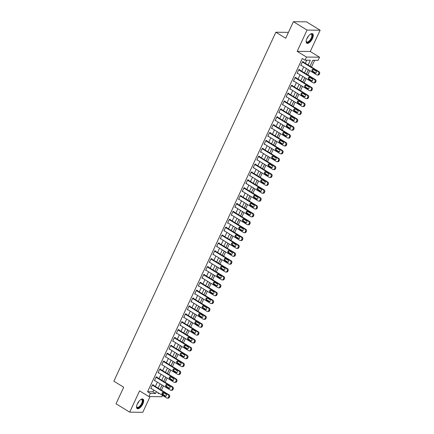<?xml version="1.0" encoding="UTF-8"?>
<svg xmlns="http://www.w3.org/2000/svg" width="434" height="434" viewBox="0 0 434 434"><rect width="100%" height="100%" fill="white"/><g stroke="black" fill="none" stroke-linecap="round" stroke-linejoin="round"><path stroke-width="0.65" d="M142.873 403.902A5.566 2.452 121.5 0 0 143.025 399.123A5.566 2.452 121.5 0 0 137.356 403.837A5.566 2.452 121.5 0 0 137.204 408.622A5.566 2.452 121.5 0 0 142.873 403.902M312.469 38.534A5.566 2.452 121.5 0 0 312.621 33.754A5.566 2.452 121.5 0 0 306.952 38.469A5.566 2.452 121.5 0 0 306.805 43.248A5.566 2.452 121.5 0 0 312.469 38.534M162.837 393.209L163.417 393.562L163.027 394.392M162.549 395.428L161.953 396.714L148.867 396.562L150.327 393.41L155.632 393.47L156.457 391.701M288.426 32.366L275.856 32.224L113.865 381.198L123.706 387.226L116.024 403.777L129.695 412.148L142.781 412.3L150.077 396.578M275.856 32.224L285.697 38.252L293.379 21.7L306.464 21.852L320.135 30.223L307.05 30.071L297.171 51.353L306.464 57.044L319.549 57.196L318.089 60.348L312.784 60.288L310.039 66.196M297.171 51.353L310.256 51.5L320.135 30.223M310.256 51.5L319.549 57.196M161.47 390.188L163.472 385.875M165.126 382.311L167.128 377.992M168.783 374.428L170.79 370.115M172.444 366.546L174.446 362.233M176.101 358.663L178.103 354.35M179.763 350.786L181.765 346.468M183.419 342.903L185.421 338.591M187.076 335.021L189.078 330.708M190.738 327.144L192.739 322.825M194.394 319.261L196.396 314.943M198.05 311.379L200.052 307.066M201.712 303.496L203.714 299.183M205.369 295.619L207.371 291.301M209.025 287.737L211.027 283.418M212.687 279.854L214.689 275.541M216.344 271.972L218.345 267.659M220 264.094L222.002 259.776M223.662 256.212L225.664 251.894M227.318 248.329L229.32 244.017M230.975 240.447L232.982 236.134M234.637 232.57L236.638 228.251M238.293 224.687L240.295 220.369M241.95 216.805L243.957 212.492M245.611 208.922L247.613 204.609M249.268 201.045L251.27 196.727M252.924 193.163L254.932 188.844M256.586 185.28L258.588 180.967M260.243 177.398L262.244 173.085M263.899 169.52L265.906 165.202M267.561 161.638L269.563 157.32M271.217 153.755L273.219 149.442M274.874 145.873L276.881 141.56M278.536 137.996L280.538 133.677M282.192 130.113L284.194 125.8M285.849 122.231L287.856 117.918M289.511 114.348L291.512 110.035M293.167 106.471L295.169 102.153M296.823 98.589L298.831 94.276M300.485 90.706L302.487 86.393M304.142 82.823L306.144 78.511M307.798 74.946L309.805 70.628M311.46 67.064L314.596 60.304M293.379 21.7L307.05 30.071M312.079 61.802L310.321 65.588M306.664 73.465L308.487 69.825M303.003 81.348L304.831 77.708M299.346 89.23L301.174 85.585M295.69 97.113L297.512 93.467M292.028 104.99L293.856 101.35M288.371 112.873L290.2 109.232M284.715 120.755L286.538 117.109M281.053 128.638L282.881 124.992M277.397 136.515L279.225 132.875M273.74 144.397L275.563 140.757M270.078 152.28L271.906 148.634M266.422 160.162L268.245 156.517M262.765 168.039L264.588 164.399M259.103 175.922L260.932 172.282M255.447 183.804L257.27 180.159M251.791 191.687L253.613 188.041M248.129 199.564L249.957 195.924M244.472 207.447L246.295 203.801M240.816 215.329L242.639 211.683M237.154 223.212L238.982 219.566M233.497 231.089L235.32 227.449M229.841 238.971L231.664 235.326M226.179 246.854L228.007 243.208M222.523 254.736L224.345 251.091M218.866 262.613L220.689 258.973M215.204 270.496L217.033 266.85M211.548 278.378L213.371 274.733M207.891 286.261L209.714 282.615M204.23 294.138L206.058 290.498M200.573 302.021L202.396 298.375M196.917 309.903L198.739 306.258M193.255 317.786L195.083 314.14M189.598 325.663L191.421 322.023M185.942 333.545L187.765 329.9M182.28 341.428L184.108 337.782M178.624 349.31L180.446 345.665M174.967 357.187L176.79 353.547M171.305 365.07L173.133 361.424M167.649 372.952L169.472 369.307M163.992 380.835L165.815 377.189M160.33 388.712L162.159 385.072M308.102 65.008L310.305 60.255L304.999 60.196L302.27 58.519L147.593 391.734L152.898 391.799L153.723 390.025M155.377 386.461L157.379 382.142M159.034 378.578L161.041 374.265M162.696 370.696L164.698 366.383M166.352 362.819L168.354 358.5M170.009 354.936L172.016 350.618M173.671 347.054L175.672 342.741M177.327 339.171L179.329 334.858M180.983 331.294L182.991 326.976M184.645 323.411L186.647 319.093M188.302 315.529L190.304 311.216M191.958 307.646L193.965 303.333M195.62 299.769L197.622 295.451M199.277 291.887L201.278 287.568M202.933 284.004L204.94 279.691M206.595 276.122L208.597 271.809M210.251 268.245L212.253 263.926M213.908 260.362L215.915 256.049M217.57 252.479L219.571 248.167M221.226 244.597L223.228 240.284M224.888 236.72L226.89 232.402M228.544 228.837L230.546 224.524M232.201 220.955L234.203 216.642M235.863 213.072L237.865 208.759M239.519 205.195L241.521 200.877M243.176 197.313L245.177 193M246.838 189.43L248.839 185.117M250.494 181.548L252.496 177.235M254.15 173.671L256.152 169.352M257.812 165.788L259.814 161.475M261.469 157.905L263.471 153.593M265.125 150.023L267.127 145.71M268.787 142.146L270.789 137.828M272.443 134.263L274.445 129.95M276.1 126.381L278.107 122.068M279.762 118.498L281.764 114.185M283.418 110.621L285.42 106.303M287.075 102.739L289.082 98.426M290.737 94.856L292.738 90.543M294.393 86.974L296.395 82.661M298.049 79.097L300.057 74.778M301.711 71.214L303.713 66.901M305.368 63.331L306.816 60.218M303.225 62.019L303.366 61.704L302.482 61.693L300.729 65.474L301.402 65.485M299.563 69.901L299.71 69.586L298.825 69.576L297.068 73.357L297.746 73.368M295.907 77.784L296.053 77.464L295.169 77.458L293.411 81.239L294.084 81.245M292.245 85.661L292.391 85.346L291.507 85.335L289.755 89.122L290.427 89.127M288.588 93.543L288.735 93.229L287.851 93.218L286.093 96.999L286.771 97.01M284.932 101.426L285.078 101.111L284.194 101.1L282.436 104.882L283.109 104.887M281.27 109.303L281.416 108.988L280.532 108.977L278.78 112.764L279.453 112.769M277.614 117.185L277.76 116.871L276.876 116.86L275.118 120.647L275.796 120.652M273.957 125.068L274.104 124.753L273.219 124.742L271.462 128.524L272.134 128.535M270.295 132.95L270.442 132.636L269.557 132.625L267.805 136.406L268.478 136.412M266.639 140.828L266.785 140.513L265.901 140.502L264.143 144.289L264.821 144.294M262.982 148.71L263.129 148.395L262.244 148.385L260.487 152.171L261.159 152.177M259.32 156.593L259.467 156.278L258.583 156.267L256.83 160.048L257.503 160.059M255.664 164.475L255.81 164.161L254.926 164.15L253.168 167.931L253.847 167.936M252.008 172.352L252.154 172.038L251.27 172.027L249.512 175.813L250.185 175.819M248.346 180.235L248.492 179.92L247.608 179.909L245.856 183.696L246.528 183.701M244.689 188.117L244.836 187.803L243.951 187.792L242.194 191.573L242.872 191.584M241.033 196L241.179 195.685L240.295 195.674L238.537 199.456L239.21 199.461M237.371 203.877L237.517 203.562L236.633 203.551L234.881 207.338L235.553 207.343M233.714 211.759L233.861 211.445L232.977 211.434L231.219 215.215L231.897 215.226M230.058 219.642L230.204 219.327L229.32 219.316L227.562 223.098L228.235 223.109M226.396 227.524L226.543 227.21L225.658 227.199L223.906 230.98L224.579 230.986M222.74 235.402L222.886 235.087L222.002 235.076L220.244 238.863L220.917 238.868M219.083 243.284L219.23 242.969L218.345 242.959L216.588 246.74L217.26 246.751M215.421 251.167L215.568 250.852L214.684 250.841L212.931 254.622L213.604 254.633M211.765 259.049L211.911 258.735L211.027 258.724L209.269 262.505L209.942 262.51M208.108 266.926L208.255 266.612L207.371 266.601L205.613 270.387L206.286 270.393M204.447 274.809L204.593 274.494L203.709 274.483L201.956 278.265L202.629 278.275M200.79 282.691L200.937 282.377L200.052 282.366L198.295 286.147L198.967 286.158M197.134 290.574L197.28 290.259L196.396 290.248L194.638 294.03L195.311 294.035M193.472 298.451L193.618 298.136L192.734 298.125L190.982 301.912L191.654 301.918M189.815 306.333L189.962 306.019L189.078 306.008L187.32 309.789L187.993 309.8M186.159 314.216L186.305 313.901L185.421 313.89L183.663 317.672L184.336 317.683M182.497 322.099L182.643 321.778L181.759 321.773L180.007 325.554L180.68 325.56M178.841 329.976L178.987 329.661L178.103 329.65L176.345 333.437L177.018 333.442M175.184 337.858L175.331 337.543L174.446 337.533L172.689 341.314L173.361 341.325M171.522 345.741L171.669 345.426L170.784 345.415L169.032 349.196L169.705 349.207M167.866 353.623L168.012 353.303L167.128 353.298L165.37 357.079L166.043 357.084M164.209 361.5L164.356 361.186L163.472 361.175L161.714 364.961L162.387 364.967M160.547 369.383L160.694 369.068L159.81 369.057L158.052 372.839L158.73 372.849M156.891 377.265L157.037 376.951L156.153 376.94L154.395 380.721L155.068 380.732M153.235 385.148L153.376 384.828L152.491 384.822L150.739 388.604L151.412 388.609M148.867 396.562L139.569 390.871L129.695 412.148M147.593 391.734L150.327 393.41M304.999 60.196L306.464 57.044M158.394 392.889L158.112 393.502L159.419 393.513M162.772 393.551L163.417 393.562M308.384 69.76L306.382 74.073M304.728 77.643L302.726 81.955M301.066 85.525L299.064 89.838M297.409 93.402L295.408 97.721M293.753 101.285L291.746 105.598M290.091 109.167L288.089 113.48M286.435 117.05L284.433 121.363M282.778 124.927L280.771 129.245M279.116 132.809L277.114 137.122M275.46 140.692L273.458 145.005M271.803 148.574L269.796 152.887M268.141 156.452L266.14 160.77M264.485 164.334L262.483 168.647M260.829 172.217L258.821 176.529M257.167 180.094L255.165 184.412M253.51 187.976L251.508 192.295M249.854 195.859L247.847 200.172M246.192 203.741L244.19 208.054M242.535 211.618L240.534 215.937M238.879 219.501L236.872 223.819M235.217 227.383L233.215 231.696M231.561 235.266L229.559 239.579M227.904 243.143L225.897 247.461M224.242 251.026L222.241 255.344M220.586 258.908L218.584 263.221M216.929 266.791L214.922 271.104M213.268 274.668L211.266 278.986M209.611 282.55L207.609 286.869M205.949 290.433L203.947 294.746M202.293 298.315L200.291 302.628M198.636 306.192L196.635 310.511M194.974 314.075L192.973 318.393M191.318 321.957L189.316 326.27M187.662 329.84L185.66 334.153M184 337.717L181.998 342.035M180.343 345.6L178.341 349.918M176.687 353.482L174.685 357.795M173.025 361.365L171.023 365.678M169.368 369.242L167.367 373.56M165.712 377.124L163.71 381.437M162.05 385.007L160.048 389.32M158.112 388.132L160.113 383.819M161.768 380.255L163.77 375.936M165.43 372.372L167.432 368.059M169.086 364.489L171.088 360.177M172.743 356.607L174.745 352.294M176.405 348.73L178.407 344.412M180.061 340.847L182.063 336.534M183.718 332.965L185.725 328.652M187.379 325.082L189.381 320.769M191.036 317.205L193.038 312.887M194.692 309.323L196.7 305.01M198.354 301.44L200.356 297.127M202.011 293.558L204.013 289.245M205.667 285.68L207.674 281.362M209.329 277.798L211.331 273.485M212.986 269.915L214.987 265.603M216.642 262.038L218.649 257.72M220.304 254.156L222.306 249.838M223.96 246.273L225.962 241.96M227.617 238.391L229.624 234.078M231.279 230.514L233.28 226.195M234.935 222.631L236.937 218.313M238.591 214.749L240.599 210.436M242.253 206.866L244.255 202.553M245.91 198.989L247.912 194.671M249.566 191.106L251.574 186.788M253.228 183.224L255.23 178.911M256.885 175.341L258.886 171.029M260.541 167.464L262.548 163.146M264.203 159.582L266.205 155.263M267.859 151.699L269.861 147.386M271.521 143.817L273.523 139.504M275.178 135.94L277.18 131.621M278.834 128.057L280.836 123.739M282.496 120.175L284.498 115.862M286.152 112.292L288.154 107.979M289.809 104.415L291.811 100.097M293.471 96.532L295.473 92.214M297.127 88.65L299.129 84.337M300.784 80.767L302.786 76.455M304.446 72.89L306.447 68.572M152.898 391.799L155.632 393.47M302.341 62.008L318.193 71.718A1.427 1.242 -89.3 0 1 318.702 73.65L318.41 74.279A1.427 1.242 -89.3 0 1 316.728 74.87L300.876 65.16M317.297 75.039L318.182 75.049A1.427 1.242 90.7 0 0 319.294 74.29L319.587 73.661A1.427 1.242 90.7 0 0 319.077 71.729L302.693 61.693M315.963 71.084A1.145 0.993 90.7 0 1 315.024 73.096L312.399 71.491A1.145 0.993 90.7 0 1 313.337 69.473L315.963 71.084M315.925 73.118A1.145 0.993 90.7 0 1 315.909 73.107L313.283 71.502A1.145 0.993 90.7 0 1 313.321 69.467M298.679 69.89L314.536 79.601A1.427 1.242 -89.3 0 1 315.041 81.532L314.753 82.162A1.427 1.242 -89.3 0 1 313.071 82.753L297.214 73.042M313.641 82.921L314.525 82.932A1.427 1.242 90.7 0 0 315.637 82.172L315.925 81.543A1.427 1.242 90.7 0 0 315.42 79.612L299.037 69.576M312.301 78.961A1.145 0.993 90.7 0 1 311.368 80.979L308.742 79.373A1.145 0.993 90.7 0 1 309.681 77.355L312.301 78.961M311.368 80.979L312.252 80.99A1.145 0.993 90.7 0 1 312.252 80.99L309.626 79.384A1.145 0.993 90.7 0 1 309.664 77.344M295.022 77.773L310.874 87.484A1.427 1.242 -89.3 0 1 311.384 89.415L311.091 90.044A1.427 1.242 -89.3 0 1 309.415 90.635L293.558 80.925M309.984 90.804L310.869 90.809A1.427 1.242 90.7 0 0 311.975 90.055L312.268 89.42A1.427 1.242 90.7 0 0 311.758 87.494L295.38 77.458M308.645 86.843A1.145 0.993 90.7 0 1 307.706 88.862L305.086 87.256A1.145 0.993 90.7 0 1 306.019 85.238L308.645 86.843M308.607 88.878A1.145 0.993 90.7 0 1 308.59 88.872L305.97 87.267A1.145 0.993 90.7 0 1 306.008 85.227M291.36 85.65L307.218 95.361A1.427 1.242 -89.3 0 1 307.728 97.292L307.435 97.927A1.427 1.242 -89.3 0 1 305.753 98.518L289.901 88.802M306.323 98.681L307.207 98.692A1.427 1.242 90.7 0 0 308.319 97.932L308.612 97.303A1.427 1.242 90.7 0 0 308.102 95.371L291.719 85.341M304.988 94.726A1.145 0.993 90.7 0 1 304.05 96.744L301.424 95.133A1.145 0.993 90.7 0 1 302.362 93.12L304.988 94.726M304.05 96.744L304.934 96.755A1.145 0.993 90.7 0 1 304.934 96.755L302.308 95.144A1.145 0.993 90.7 0 1 302.346 93.109M287.704 93.532L303.561 103.243A1.427 1.242 -89.3 0 1 304.066 105.174L303.778 105.804A1.427 1.242 -89.3 0 1 302.097 106.395L286.239 96.684M302.666 106.563L303.55 106.574A1.427 1.242 90.7 0 0 304.663 105.815L304.95 105.185A1.427 1.242 90.7 0 0 304.446 103.254L288.062 93.218M301.326 102.608A1.145 0.993 90.7 0 1 300.393 104.621L297.767 103.015A1.145 0.993 90.7 0 1 298.706 100.997L301.326 102.608M301.288 104.643A1.145 0.993 90.7 0 1 301.277 104.632L298.652 103.026A1.145 0.993 90.7 0 1 298.69 100.992M310.305 34.226A4.817 2.121 -58.5 0 1 310.587 34.107A4.817 2.121 -58.5 0 1 312.182 34.563A4.817 2.121 -58.5 0 1 310.353 40.384A4.817 2.121 -58.5 0 1 306.371 41.903A4.817 2.121 -58.5 0 1 306.198 41.273A4.817 2.121 -58.5 0 1 306.176 40.97M306.182 41.067A4.459 1.964 121.5 0 0 306.312 41.463A4.459 1.964 121.5 0 0 306.67 41.87A4.459 1.964 121.5 0 0 310.353 39.586A4.459 1.964 121.5 0 0 311.693 34.666A4.459 1.964 121.5 0 0 311.335 34.259A4.459 1.964 121.5 0 0 310.391 34.188M306.55 43.031A5.533 2.436 121.5 0 0 311.064 39.95A5.533 2.436 121.5 0 0 312.61 34.015A5.533 2.436 121.5 0 0 312.312 33.624M140.708 399.6A4.817 2.121 -58.5 0 1 140.985 399.475A4.817 2.121 -58.5 0 1 142.064 403.631A4.817 2.121 -58.5 0 1 138.788 407.531A4.817 2.121 -58.5 0 1 136.596 406.642A4.817 2.121 -58.5 0 1 136.58 406.338M136.58 406.436A4.459 1.964 121.5 0 0 137.073 407.238A4.459 1.964 121.5 0 0 141.614 403.463A4.459 1.964 121.5 0 0 141.734 399.633A4.459 1.964 121.5 0 0 140.795 399.557M136.949 408.405A5.533 2.436 121.5 0 0 142.417 403.636A5.533 2.436 121.5 0 0 142.715 398.992M284.048 101.415L299.899 111.126A1.427 1.242 -89.3 0 1 300.409 113.057L300.116 113.686A1.427 1.242 -89.3 0 1 298.44 114.278L282.583 104.567M299.01 114.446L299.894 114.457A1.427 1.242 90.7 0 0 301.001 113.697L301.294 113.068A1.427 1.242 90.7 0 0 300.784 111.137L284.406 101.1M297.67 110.486A1.145 0.993 90.7 0 1 296.731 112.504L294.111 110.898A1.145 0.993 90.7 0 1 295.044 108.88L297.67 110.486M297.632 112.525A1.145 0.993 90.7 0 1 297.615 112.514L294.995 110.909A1.145 0.993 90.7 0 1 295.033 108.869M280.386 109.297L296.243 119.008A1.427 1.242 -89.3 0 1 296.753 120.94L296.46 121.569A1.427 1.242 -89.3 0 1 294.778 122.16L278.926 112.449M295.348 122.323L296.232 122.334A1.427 1.242 90.7 0 0 297.344 121.58L297.637 120.945A1.427 1.242 90.7 0 0 297.127 119.019L280.744 108.983M294.013 118.368A1.145 0.993 90.7 0 1 293.075 120.386L290.449 118.78A1.145 0.993 90.7 0 1 291.388 116.762L294.013 118.368M293.975 120.402A1.145 0.993 90.7 0 1 293.959 120.397L291.333 118.791A1.145 0.993 90.7 0 1 291.371 116.751M276.729 117.175L292.587 126.885A1.427 1.242 -89.3 0 1 293.091 128.817L292.798 129.451A1.427 1.242 -89.3 0 1 291.122 130.037L275.264 120.326M291.691 130.205L292.576 130.216A1.427 1.242 90.7 0 0 293.682 129.457L293.975 128.827A1.427 1.242 90.7 0 0 293.471 126.896L277.087 116.865M290.351 126.251A1.145 0.993 90.7 0 1 289.418 128.269L286.793 126.657A1.145 0.993 90.7 0 1 287.731 124.639L290.351 126.251M290.313 128.285A1.145 0.993 90.7 0 1 290.303 128.28L287.677 126.668A1.145 0.993 90.7 0 1 287.715 124.634M273.073 125.057L288.925 134.768A1.427 1.242 -89.3 0 1 289.435 136.699L289.142 137.328A1.427 1.242 -89.3 0 1 287.465 137.92L271.608 128.209M288.035 138.088L288.919 138.099A1.427 1.242 90.7 0 0 290.026 137.339L290.319 136.71A1.427 1.242 90.7 0 0 289.809 134.779L273.431 124.742M286.695 134.133A1.145 0.993 90.7 0 1 285.756 136.146L283.136 134.54A1.145 0.993 90.7 0 1 284.069 132.522L286.695 134.133M286.657 136.167A1.145 0.993 90.7 0 1 286.641 136.157L284.02 134.551A1.145 0.993 90.7 0 1 284.058 132.516M269.411 132.94L285.268 142.65A1.427 1.242 -89.3 0 1 285.778 144.582L285.485 145.211A1.427 1.242 -89.3 0 1 283.803 145.802L267.952 136.092M284.373 145.97L285.257 145.981A1.427 1.242 90.7 0 0 286.369 145.222L286.662 144.593A1.427 1.242 90.7 0 0 286.152 142.661L269.769 132.625M283.039 142.01A1.145 0.993 90.7 0 1 282.1 144.028L279.474 142.423A1.145 0.993 90.7 0 1 280.413 140.404L283.039 142.01M283.001 144.05A1.145 0.993 90.7 0 1 282.984 144.039L280.359 142.433A1.145 0.993 90.7 0 1 280.397 140.394M265.754 140.822L281.612 150.533A1.427 1.242 -89.3 0 1 282.116 152.464L281.823 153.093A1.427 1.242 -89.3 0 1 280.147 153.685L264.29 143.974M280.717 153.848L281.601 153.858A1.427 1.242 90.7 0 0 282.708 153.104L283.001 152.47A1.427 1.242 90.7 0 0 282.496 150.544L266.113 140.507M279.377 149.893A1.145 0.993 90.7 0 1 278.444 151.911L275.818 150.305A1.145 0.993 90.7 0 1 276.756 148.287L279.377 149.893M278.444 151.911L279.328 151.922A1.145 0.993 90.7 0 1 279.328 151.922L276.702 150.316A1.145 0.993 90.7 0 1 276.74 148.276M262.098 148.699L277.95 158.41A1.427 1.242 -89.3 0 1 278.46 160.341L278.167 160.971A1.427 1.242 -89.3 0 1 276.491 161.562L260.633 151.851M277.06 161.73L277.944 161.741A1.427 1.242 90.7 0 0 279.051 160.981L279.344 160.352A1.427 1.242 90.7 0 0 278.834 158.421L262.456 148.39M275.72 157.775A1.145 0.993 90.7 0 1 274.782 159.793L272.161 158.182A1.145 0.993 90.7 0 1 273.094 156.164L275.72 157.775M275.682 159.81A1.145 0.993 90.7 0 1 275.666 159.804L273.046 158.193A1.145 0.993 90.7 0 1 273.084 156.159M258.436 156.582L274.293 166.293A1.427 1.242 -89.3 0 1 274.803 168.224L274.51 168.853A1.427 1.242 -89.3 0 1 272.829 169.444L256.977 159.734M273.398 169.613L274.283 169.623A1.427 1.242 90.7 0 0 275.395 168.864L275.688 168.235A1.427 1.242 90.7 0 0 275.178 166.303L258.794 156.267M272.064 165.658A1.145 0.993 90.7 0 1 271.125 167.67L268.5 166.065A1.145 0.993 90.7 0 1 269.438 164.047L272.064 165.658M272.026 167.692A1.145 0.993 90.7 0 1 272.01 167.681L269.384 166.076A1.145 0.993 90.7 0 1 269.422 164.041M254.78 164.464L270.637 174.175A1.427 1.242 -89.3 0 1 271.142 176.106L270.849 176.736A1.427 1.242 -89.3 0 1 269.172 177.327L253.315 167.616M269.742 177.495L270.626 177.506A1.427 1.242 90.7 0 0 271.733 176.746L272.026 176.117A1.427 1.242 90.7 0 0 271.521 174.186L255.138 164.15M268.402 173.535A1.145 0.993 90.7 0 1 267.469 175.553L264.843 173.947A1.145 0.993 90.7 0 1 265.782 171.929L268.402 173.535M268.364 175.575A1.145 0.993 90.7 0 1 268.353 175.564L265.727 173.958A1.145 0.993 90.7 0 1 265.765 171.918M251.123 172.347L266.975 182.058A1.427 1.242 -89.3 0 1 267.485 183.989L267.192 184.618A1.427 1.242 -89.3 0 1 265.516 185.209L249.658 175.499M266.085 185.372L266.964 185.383A1.427 1.242 90.7 0 0 268.076 184.629L268.369 183.994A1.427 1.242 90.7 0 0 267.859 182.063L251.481 172.032M264.745 181.417A1.145 0.993 90.7 0 1 263.807 183.436L261.187 181.83A1.145 0.993 90.7 0 1 262.12 179.812L264.745 181.417M264.707 183.452A1.145 0.993 90.7 0 1 264.691 183.446L262.071 181.835A1.145 0.993 90.7 0 1 262.109 179.801M247.461 180.224L263.319 189.935A1.427 1.242 -89.3 0 1 263.829 191.866L263.536 192.495A1.427 1.242 -89.3 0 1 261.854 193.087L246.002 183.376M262.424 193.255L263.308 193.266A1.427 1.242 90.7 0 0 264.42 192.506L264.713 191.877A1.427 1.242 90.7 0 0 264.203 189.946L247.819 179.915M261.089 189.3A1.145 0.993 90.7 0 1 260.15 191.318L257.525 189.707A1.145 0.993 90.7 0 1 258.463 187.689L261.089 189.3M261.051 191.334A1.145 0.993 90.7 0 1 261.035 191.329L258.409 189.718A1.145 0.993 90.7 0 1 258.447 187.683M243.805 188.106L259.662 197.817A1.427 1.242 -89.3 0 1 260.167 199.748L259.874 200.378A1.427 1.242 -89.3 0 1 258.197 200.969L242.34 191.258M258.767 201.137L259.651 201.148A1.427 1.242 90.7 0 0 260.758 200.389L261.051 199.759A1.427 1.242 90.7 0 0 260.546 197.828L244.163 187.792M257.427 197.177A1.145 0.993 90.7 0 1 256.494 199.195L253.868 197.589A1.145 0.993 90.7 0 1 254.807 195.571L257.427 197.177M256.494 199.195L257.378 199.206A1.145 0.993 90.7 0 1 257.378 199.206L254.753 197.6A1.145 0.993 90.7 0 1 254.791 195.566M240.148 195.989L256 205.7A1.427 1.242 -89.3 0 1 256.51 207.631L256.217 208.26A1.427 1.242 -89.3 0 1 254.541 208.852L238.684 199.141M255.105 209.02L255.989 209.031A1.427 1.242 90.7 0 0 257.102 208.271L257.395 207.642A1.427 1.242 90.7 0 0 256.885 205.711L240.501 195.674M253.771 205.06A1.145 0.993 90.7 0 1 252.832 207.078L250.212 205.472A1.145 0.993 90.7 0 1 251.145 203.454L253.771 205.06M252.832 207.078L253.716 207.089A1.145 0.993 90.7 0 1 253.716 207.089L251.096 205.483A1.145 0.993 90.7 0 1 251.134 203.443M236.487 203.871L252.344 213.582A1.427 1.242 -89.3 0 1 252.854 215.508L252.561 216.143A1.427 1.242 -89.3 0 1 250.879 216.734L235.027 207.023M251.449 216.897L252.333 216.908A1.427 1.242 90.7 0 0 253.445 216.154L253.738 215.519A1.427 1.242 90.7 0 0 253.228 213.588L236.845 203.557M250.114 212.942A1.145 0.993 90.7 0 1 249.176 214.96L246.55 213.354A1.145 0.993 90.7 0 1 247.488 211.336L250.114 212.942M249.176 214.96L250.06 214.971A1.145 0.993 90.7 0 1 250.06 214.971L247.434 213.36A1.145 0.993 90.7 0 1 247.472 211.325M232.83 211.749L248.687 221.459A1.427 1.242 -89.3 0 1 249.192 223.391L248.899 224.02A1.427 1.242 -89.3 0 1 247.223 224.611L231.365 214.901M247.792 224.779L248.677 224.79A1.427 1.242 90.7 0 0 249.783 224.031L250.076 223.401A1.427 1.242 90.7 0 0 249.572 221.47L233.188 211.439M246.452 220.825A1.145 0.993 90.7 0 1 245.519 222.843L242.894 221.232A1.145 0.993 90.7 0 1 243.832 219.213L246.452 220.825M245.519 222.843L246.403 222.848A1.145 0.993 90.7 0 1 246.403 222.848L243.778 221.242A1.145 0.993 90.7 0 1 243.816 219.208M229.174 219.631L245.026 229.342A1.427 1.242 -89.3 0 1 245.536 231.273L245.243 231.902A1.427 1.242 -89.3 0 1 243.566 232.494L227.709 222.783M244.13 232.662L245.015 232.673A1.427 1.242 90.7 0 0 246.127 231.913L246.42 231.284A1.427 1.242 90.7 0 0 245.91 229.353L229.526 219.316M242.796 228.702A1.145 0.993 90.7 0 1 241.857 230.72L239.237 229.114A1.145 0.993 90.7 0 1 240.17 227.096L242.796 228.702M242.758 230.742A1.145 0.993 90.7 0 1 242.742 230.731L240.121 229.125A1.145 0.993 90.7 0 1 240.159 227.09M225.512 227.514L241.369 237.224A1.427 1.242 -89.3 0 1 241.879 239.156L241.586 239.785A1.427 1.242 -89.3 0 1 239.904 240.376L224.052 230.666M240.474 240.544L241.358 240.555A1.427 1.242 90.7 0 0 242.47 239.796L242.763 239.167A1.427 1.242 90.7 0 0 242.253 237.235L225.87 227.199M239.139 236.584A1.145 0.993 90.7 0 1 238.201 238.602L235.575 236.997A1.145 0.993 90.7 0 1 236.514 234.978L239.139 236.584M239.101 238.624A1.145 0.993 90.7 0 1 239.085 238.613L236.459 237.007A1.145 0.993 90.7 0 1 236.497 234.968M221.855 235.396L237.713 245.107A1.427 1.242 -89.3 0 1 238.217 247.033L237.924 247.668A1.427 1.242 -89.3 0 1 236.248 248.259L220.391 238.548M236.818 248.422L237.702 248.432A1.427 1.242 90.7 0 0 238.808 247.678L239.101 247.044A1.427 1.242 90.7 0 0 238.597 245.112L222.213 235.082M235.478 244.467A1.145 0.993 90.7 0 1 234.544 246.485L231.919 244.879A1.145 0.993 90.7 0 1 232.857 242.861L235.478 244.467M235.44 246.501A1.145 0.993 90.7 0 1 235.429 246.496L232.803 244.884A1.145 0.993 90.7 0 1 232.841 242.85M218.199 243.273L234.051 252.984A1.427 1.242 -89.3 0 1 234.561 254.915L234.268 255.545A1.427 1.242 -89.3 0 1 232.591 256.136L216.734 246.425M233.156 256.304L234.04 256.315A1.427 1.242 90.7 0 0 235.152 255.555L235.445 254.926A1.427 1.242 90.7 0 0 234.935 252.995L218.552 242.964M231.821 252.349A1.145 0.993 90.7 0 1 230.883 254.367L228.262 252.756A1.145 0.993 90.7 0 1 229.195 250.738L231.821 252.349M231.783 254.384A1.145 0.993 90.7 0 1 231.767 254.373L229.147 252.767A1.145 0.993 90.7 0 1 229.185 250.733M214.537 251.156L230.394 260.867A1.427 1.242 -89.3 0 1 230.904 262.798L230.611 263.427A1.427 1.242 -89.3 0 1 228.93 264.018L213.078 254.308M229.499 264.187L230.383 264.197A1.427 1.242 90.7 0 0 231.496 263.438L231.789 262.809A1.427 1.242 90.7 0 0 231.279 260.877L214.895 250.841M228.165 260.226A1.145 0.993 90.7 0 1 227.226 262.244L224.6 260.639A1.145 0.993 90.7 0 1 225.539 258.621L228.165 260.226M228.127 262.266A1.145 0.993 90.7 0 1 228.11 262.255L225.485 260.65A1.145 0.993 90.7 0 1 225.523 258.615M210.881 259.038L226.738 268.749A1.427 1.242 -89.3 0 1 227.242 270.68L226.949 271.31A1.427 1.242 -89.3 0 1 225.273 271.901L209.416 262.19M225.843 272.069L226.727 272.08A1.427 1.242 90.7 0 0 227.834 271.321L228.127 270.691A1.427 1.242 90.7 0 0 227.622 268.76L211.239 258.724M224.503 268.109A1.145 0.993 90.7 0 1 223.57 270.127L220.944 268.521A1.145 0.993 90.7 0 1 221.882 266.503L224.503 268.109M223.57 270.127L224.454 270.138A1.145 0.993 90.7 0 1 224.454 270.138L221.828 268.532A1.145 0.993 90.7 0 1 221.866 266.492M207.224 266.921L223.076 276.632A1.427 1.242 -89.3 0 1 223.586 278.557L223.293 279.192A1.427 1.242 -89.3 0 1 221.617 279.784L205.759 270.073M222.181 279.946L223.065 279.957A1.427 1.242 90.7 0 0 224.177 279.203L224.47 278.568A1.427 1.242 90.7 0 0 223.96 276.637L207.577 266.606M220.846 275.991A1.145 0.993 90.7 0 1 219.908 278.01L217.288 276.404A1.145 0.993 90.7 0 1 218.221 274.386L220.846 275.991M219.908 278.01L220.792 278.02A1.145 0.993 90.7 0 1 220.792 278.02L218.172 276.409A1.145 0.993 90.7 0 1 218.21 274.375M203.562 274.798L219.42 284.509A1.427 1.242 -89.3 0 1 219.929 286.44L219.637 287.069A1.427 1.242 -89.3 0 1 217.955 287.661L202.103 277.95M218.524 287.829L219.409 287.84A1.427 1.242 90.7 0 0 220.521 287.08L220.814 286.451A1.427 1.242 90.7 0 0 220.304 284.52L203.92 274.489M217.19 283.874A1.145 0.993 90.7 0 1 216.251 285.892L213.626 284.281A1.145 0.993 90.7 0 1 214.564 282.263L217.19 283.874M217.152 285.908A1.145 0.993 90.7 0 1 217.136 285.897L214.51 284.292A1.145 0.993 90.7 0 1 214.548 282.257M199.906 282.68L215.763 292.391A1.427 1.242 -89.3 0 1 216.268 294.323L215.975 294.952A1.427 1.242 -89.3 0 1 214.298 295.543L198.441 285.832M214.868 295.711L215.752 295.722A1.427 1.242 90.7 0 0 216.859 294.963L217.152 294.333A1.427 1.242 90.7 0 0 216.647 292.402L200.264 282.366M213.528 291.751A1.145 0.993 90.7 0 1 212.595 293.769L209.969 292.163A1.145 0.993 90.7 0 1 210.902 290.145L213.528 291.751M213.49 293.791A1.145 0.993 90.7 0 1 213.479 293.78L210.853 292.174A1.145 0.993 90.7 0 1 210.891 290.14M196.249 290.563L212.101 300.274A1.427 1.242 -89.3 0 1 212.611 302.205L212.318 302.834A1.427 1.242 -89.3 0 1 210.642 303.426L194.785 293.715M211.206 303.594L212.09 303.599A1.427 1.242 90.7 0 0 213.202 302.845L213.495 302.216A1.427 1.242 90.7 0 0 212.986 300.285L196.602 290.248M209.872 299.634A1.145 0.993 90.7 0 1 208.933 301.652L206.313 300.046A1.145 0.993 90.7 0 1 207.246 298.028L209.872 299.634M209.834 301.673A1.145 0.993 90.7 0 1 209.817 301.663L207.197 300.057A1.145 0.993 90.7 0 1 207.23 298.017M192.588 298.44L208.445 308.156A1.427 1.242 -89.3 0 1 208.955 310.082L208.662 310.717A1.427 1.242 -89.3 0 1 206.98 311.308L191.128 301.597M207.55 311.471L208.434 311.482A1.427 1.242 90.7 0 0 209.546 310.728L209.839 310.093A1.427 1.242 90.7 0 0 209.329 308.162L192.946 298.131M206.215 307.516A1.145 0.993 90.7 0 1 205.277 309.534L202.651 307.928A1.145 0.993 90.7 0 1 203.589 305.91L206.215 307.516M206.177 309.55A1.145 0.993 90.7 0 1 206.161 309.545L203.535 307.934A1.145 0.993 90.7 0 1 203.573 305.899M188.931 306.323L204.788 316.033A1.427 1.242 -89.3 0 1 205.293 317.965L205 318.594A1.427 1.242 -89.3 0 1 203.324 319.185L187.466 309.475M203.893 319.353L204.777 319.364A1.427 1.242 90.7 0 0 205.884 318.605L206.177 317.976A1.427 1.242 90.7 0 0 205.673 316.044L189.289 306.013M202.553 315.399A1.145 0.993 90.7 0 1 201.62 317.417L198.994 315.806A1.145 0.993 90.7 0 1 199.928 313.787L202.553 315.399M202.515 317.433A1.145 0.993 90.7 0 1 202.504 317.422L199.879 315.816A1.145 0.993 90.7 0 1 199.917 313.782M185.275 314.205L201.126 323.916A1.427 1.242 -89.3 0 1 201.636 325.847L201.343 326.476A1.427 1.242 -89.3 0 1 199.662 327.068L183.81 317.357M200.231 327.236L201.116 327.247A1.427 1.242 90.7 0 0 202.228 326.487L202.521 325.858A1.427 1.242 90.7 0 0 202.011 323.927L185.627 313.89M198.897 323.276A1.145 0.993 90.7 0 1 197.958 325.294L195.333 323.688A1.145 0.993 90.7 0 1 196.271 321.67L198.897 323.276M197.958 325.294L198.843 325.305A1.145 0.993 90.7 0 1 198.843 325.305L196.217 323.699A1.145 0.993 90.7 0 1 196.255 321.665M181.613 322.088L197.47 331.798A1.427 1.242 -89.3 0 1 197.98 333.73L197.687 334.359A1.427 1.242 -89.3 0 1 196.005 334.95L180.153 325.24M196.575 335.119L197.459 335.124A1.427 1.242 90.7 0 0 198.571 334.37L198.864 333.741A1.427 1.242 90.7 0 0 198.354 331.809L181.971 321.773M195.24 331.158A1.145 0.993 90.7 0 1 194.302 333.176L191.676 331.571A1.145 0.993 90.7 0 1 192.615 329.552L195.24 331.158M195.202 333.198A1.145 0.993 90.7 0 1 195.186 333.187L192.56 331.581A1.145 0.993 90.7 0 1 192.598 329.542M177.956 329.965L193.814 339.681A1.427 1.242 -89.3 0 1 194.318 341.607L194.025 342.242A1.427 1.242 -89.3 0 1 192.349 342.833L176.492 333.122M192.918 342.996L193.803 343.006A1.427 1.242 90.7 0 0 194.909 342.247L195.202 341.618A1.427 1.242 90.7 0 0 194.698 339.686L178.314 329.656M191.578 339.041A1.145 0.993 90.7 0 1 190.645 341.059L188.02 339.453A1.145 0.993 90.7 0 1 188.953 337.435L191.578 339.041M190.645 341.059L191.53 341.07A1.145 0.993 90.7 0 1 191.53 341.07L188.904 339.459A1.145 0.993 90.7 0 1 188.942 337.424M174.3 337.847L190.152 347.558A1.427 1.242 -89.3 0 1 190.662 349.489L190.369 350.119A1.427 1.242 -89.3 0 1 188.687 350.71L172.835 340.999M189.257 350.878L190.141 350.889A1.427 1.242 90.7 0 0 191.253 350.129L191.546 349.5A1.427 1.242 90.7 0 0 191.036 347.569L174.652 337.538M187.922 346.923A1.145 0.993 90.7 0 1 186.983 348.941L184.358 347.33A1.145 0.993 90.7 0 1 185.296 345.312L187.922 346.923M187.884 348.958A1.145 0.993 90.7 0 1 187.868 348.947L185.242 347.341A1.145 0.993 90.7 0 1 185.28 345.307M170.638 345.73L186.495 355.441A1.427 1.242 -89.3 0 1 187.005 357.372L186.712 358.001A1.427 1.242 -89.3 0 1 185.03 358.592L169.173 348.882M185.6 358.761L186.484 358.772A1.427 1.242 90.7 0 0 187.596 358.012L187.889 357.383A1.427 1.242 90.7 0 0 187.379 355.451L170.996 345.415M184.26 354.8A1.145 0.993 90.7 0 1 183.327 356.819L180.701 355.213A1.145 0.993 90.7 0 1 181.64 353.195L184.26 354.8M184.228 356.84A1.145 0.993 90.7 0 1 184.211 356.829L181.586 355.224A1.145 0.993 90.7 0 1 181.624 353.189M166.982 353.612L182.839 363.323A1.427 1.242 -89.3 0 1 183.343 365.254L183.05 365.884A1.427 1.242 -89.3 0 1 181.374 366.475L165.517 356.764M181.944 366.643L182.828 366.649A1.427 1.242 90.7 0 0 183.935 365.895L184.228 365.265A1.427 1.242 90.7 0 0 183.723 363.334L167.34 353.298M180.604 362.683A1.145 0.993 90.7 0 1 179.671 364.701L177.045 363.095A1.145 0.993 90.7 0 1 177.978 361.077L180.604 362.683M180.566 364.717A1.145 0.993 90.7 0 1 180.555 364.712L177.929 363.106A1.145 0.993 90.7 0 1 177.967 361.066M163.325 361.489L179.177 371.2A1.427 1.242 -89.3 0 1 179.687 373.131L179.394 373.766A1.427 1.242 -89.3 0 1 177.712 374.358L161.86 364.647M178.282 374.52L179.166 374.531A1.427 1.242 90.7 0 0 180.278 373.772L180.571 373.142A1.427 1.242 90.7 0 0 180.061 371.211L163.678 361.18M176.947 370.565A1.145 0.993 90.7 0 1 176.009 372.584L173.383 370.972A1.145 0.993 90.7 0 1 174.322 368.96L176.947 370.565M176.909 372.6A1.145 0.993 90.7 0 1 176.893 372.594L174.267 370.983A1.145 0.993 90.7 0 1 174.305 368.949M159.663 369.372L175.52 379.083A1.427 1.242 -89.3 0 1 176.03 381.014L175.737 381.643A1.427 1.242 -89.3 0 1 174.056 382.235L158.198 372.524M174.625 382.403L175.51 382.414A1.427 1.242 90.7 0 0 176.622 381.654L176.909 381.025A1.427 1.242 90.7 0 0 176.405 379.094L160.021 369.063M173.285 378.448A1.145 0.993 90.7 0 1 172.352 380.466L169.727 378.855A1.145 0.993 90.7 0 1 170.665 376.837L173.285 378.448M172.352 380.466L173.237 380.472A1.145 0.993 90.7 0 1 173.237 380.472L170.611 378.866A1.145 0.993 90.7 0 1 170.649 376.831M156.007 377.254L171.859 386.965A1.427 1.242 -89.3 0 1 172.369 388.897L172.076 389.526A1.427 1.242 -89.3 0 1 170.399 390.117L154.542 380.406M170.969 390.285L171.853 390.296A1.427 1.242 90.7 0 0 172.96 389.537L173.253 388.907A1.427 1.242 90.7 0 0 172.743 386.976L156.365 376.94M169.629 386.325A1.145 0.993 90.7 0 1 168.69 388.343L166.07 386.737A1.145 0.993 90.7 0 1 167.003 384.719L169.629 386.325M169.591 388.365A1.145 0.993 90.7 0 1 169.575 388.354L166.954 386.748A1.145 0.993 90.7 0 1 166.992 384.708M152.35 385.137L168.202 394.848A1.427 1.242 -89.3 0 1 168.712 396.779L168.419 397.408A1.427 1.242 -89.3 0 1 166.737 398L150.886 388.289M167.307 398.168L168.191 398.173A1.427 1.242 90.7 0 0 169.303 397.419L169.596 396.784A1.427 1.242 90.7 0 0 169.086 394.859L152.703 384.822M165.972 394.208A1.145 0.993 90.7 0 1 165.034 396.226L162.408 394.62A1.145 0.993 90.7 0 1 163.347 392.602L165.972 394.208M165.034 396.226L165.918 396.237A1.145 0.993 90.7 0 1 165.918 396.237L163.292 394.631A1.145 0.993 90.7 0 1 163.33 392.591M319.077 71.729L318.193 71.718M319.587 73.661L318.702 73.65M319.294 74.29L318.41 74.279M315.024 73.096L315.909 73.107M312.399 71.491L313.283 71.502M315.42 79.612L314.536 79.601M315.925 81.543L315.041 81.532M315.637 82.172L314.753 82.162M308.742 79.373L309.626 79.384M311.758 87.494L310.874 87.484M312.268 89.42L311.384 89.415M311.975 90.055L311.091 90.044M307.706 88.862L308.59 88.872M305.086 87.256L305.97 87.267M308.102 95.371L307.218 95.361M308.612 97.303L307.728 97.292M308.319 97.932L307.435 97.927M301.424 95.133L302.308 95.144M304.446 103.254L303.561 103.243M304.95 105.185L304.066 105.174M304.663 105.815L303.778 105.804M300.393 104.621L301.277 104.632M297.767 103.015L298.652 103.026M308.558 35.897A4.459 1.964 -58.5 0 1 306.871 38.653M138.956 401.271A4.459 1.964 -58.5 0 1 138.766 401.716A4.459 1.964 -58.5 0 1 137.274 404.021M300.784 111.137L299.899 111.126M301.294 113.068L300.409 113.057M301.001 113.697L300.116 113.686M296.731 112.504L297.615 112.514M294.111 110.898L294.995 110.909M297.127 119.019L296.243 119.008M297.637 120.945L296.753 120.94M297.344 121.58L296.46 121.569M293.075 120.386L293.959 120.397M290.449 118.78L291.333 118.791M293.471 126.896L292.587 126.885M293.975 128.827L293.091 128.817M293.682 129.457L292.798 129.451M289.418 128.269L290.303 128.28M286.793 126.657L287.677 126.668M289.809 134.779L288.925 134.768M290.319 136.71L289.435 136.699M290.026 137.339L289.142 137.328M285.756 136.146L286.641 136.157M283.136 134.54L284.02 134.551M286.152 142.661L285.268 142.65M286.662 144.593L285.778 144.582M286.369 145.222L285.485 145.211M282.1 144.028L282.984 144.039M279.474 142.423L280.359 142.433M282.496 150.544L281.612 150.533M283.001 152.47L282.116 152.464M282.708 153.104L281.823 153.093M275.818 150.305L276.702 150.316M278.834 158.421L277.95 158.41M279.344 160.352L278.46 160.341M279.051 160.981L278.167 160.971M274.782 159.793L275.666 159.804M272.161 158.182L273.046 158.193M275.178 166.303L274.293 166.293M275.688 168.235L274.803 168.224M275.395 168.864L274.51 168.853M271.125 167.67L272.01 167.681M268.5 166.065L269.384 166.076M271.521 174.186L270.637 174.175M272.026 176.117L271.142 176.106M271.733 176.746L270.849 176.736M267.469 175.553L268.353 175.564M264.843 173.947L265.727 173.958M267.859 182.063L266.975 182.058M268.369 183.994L267.485 183.989M268.076 184.629L267.192 184.618M263.807 183.436L264.691 183.446M261.187 181.83L262.071 181.835M264.203 189.946L263.319 189.935M264.713 191.877L263.829 191.866M264.42 192.506L263.536 192.495M260.15 191.318L261.035 191.329M257.525 189.707L258.409 189.718M260.546 197.828L259.662 197.817M261.051 199.759L260.167 199.748M260.758 200.389L259.874 200.378M253.868 197.589L254.753 197.6M256.885 205.711L256 205.7M257.395 207.642L256.51 207.631M257.102 208.271L256.217 208.26M250.212 205.472L251.096 205.483M253.228 213.588L252.344 213.582M253.738 215.519L252.854 215.508M253.445 216.154L252.561 216.143M246.55 213.354L247.434 213.36M249.572 221.47L248.687 221.459M250.076 223.401L249.192 223.391M249.783 224.031L248.899 224.02M242.894 221.232L243.778 221.242M245.91 229.353L245.026 229.342M246.42 231.284L245.536 231.273M246.127 231.913L245.243 231.902M241.857 230.72L242.742 230.731M239.237 229.114L240.121 229.125M242.253 237.235L241.369 237.224M242.763 239.167L241.879 239.156M242.47 239.796L241.586 239.785M238.201 238.602L239.085 238.613M235.575 236.997L236.459 237.007M238.597 245.112L237.713 245.107M239.101 247.044L238.217 247.033M238.808 247.678L237.924 247.668M234.544 246.485L235.429 246.496M231.919 244.879L232.803 244.884M234.935 252.995L234.051 252.984M235.445 254.926L234.561 254.915M235.152 255.555L234.268 255.545M230.883 254.367L231.767 254.373M228.262 252.756L229.147 252.767M231.279 260.877L230.394 260.867M231.789 262.809L230.904 262.798M231.496 263.438L230.611 263.427M227.226 262.244L228.11 262.255M224.6 260.639L225.485 260.65M227.622 268.76L226.738 268.749M228.127 270.691L227.242 270.68M227.834 271.321L226.949 271.31M220.944 268.521L221.828 268.532M223.96 276.637L223.076 276.632M224.47 278.568L223.586 278.557M224.177 279.203L223.293 279.192M217.288 276.404L218.172 276.409M220.304 284.52L219.42 284.509M220.814 286.451L219.929 286.44M220.521 287.08L219.637 287.069M216.251 285.892L217.136 285.897M213.626 284.281L214.51 284.292M216.647 292.402L215.763 292.391M217.152 294.333L216.268 294.323M216.859 294.963L215.975 294.952M212.595 293.769L213.479 293.78M209.969 292.163L210.853 292.174M212.986 300.285L212.101 300.274M213.495 302.216L212.611 302.205M213.202 302.845L212.318 302.834M208.933 301.652L209.817 301.663M206.313 300.046L207.197 300.057M209.329 308.162L208.445 308.156M209.839 310.093L208.955 310.082M209.546 310.728L208.662 310.717M205.277 309.534L206.161 309.545M202.651 307.928L203.535 307.934M205.673 316.044L204.788 316.033M206.177 317.976L205.293 317.965M205.884 318.605L205 318.594M201.62 317.417L202.504 317.422M198.994 315.806L199.879 315.816M202.011 323.927L201.126 323.916M202.521 325.858L201.636 325.847M202.228 326.487L201.343 326.476M195.333 323.688L196.217 323.699M198.354 331.809L197.47 331.798M198.864 333.741L197.98 333.73M198.571 334.37L197.687 334.359M194.302 333.176L195.186 333.187M191.676 331.571L192.56 331.581M194.698 339.686L193.814 339.681M195.202 341.618L194.318 341.607M194.909 342.247L194.025 342.242M188.02 339.453L188.904 339.459M191.036 347.569L190.152 347.558M191.546 349.5L190.662 349.489M191.253 350.129L190.369 350.119M186.983 348.941L187.868 348.947M184.358 347.33L185.242 347.341M187.379 355.451L186.495 355.441M187.889 357.383L187.005 357.372M187.596 358.012L186.712 358.001M183.327 356.819L184.211 356.829M180.701 355.213L181.586 355.224M183.723 363.334L182.839 363.323M184.228 365.265L183.343 365.254M183.935 365.895L183.05 365.884M179.671 364.701L180.555 364.712M177.045 363.095L177.929 363.106M180.061 371.211L179.177 371.2M180.571 373.142L179.687 373.131M180.278 373.772L179.394 373.766M176.009 372.584L176.893 372.594M173.383 370.972L174.267 370.983M176.405 379.094L175.52 379.083M176.909 381.025L176.03 381.014M176.622 381.654L175.737 381.643M169.727 378.855L170.611 378.866M172.743 386.976L171.859 386.965M173.253 388.907L172.369 388.897M172.96 389.537L172.076 389.526M168.69 388.343L169.575 388.354M166.07 386.737L166.954 386.748M169.086 394.859L168.202 394.848M169.596 396.784L168.712 396.779M169.303 397.419L168.419 397.408M162.408 394.62L163.292 394.631"/></g></svg>
